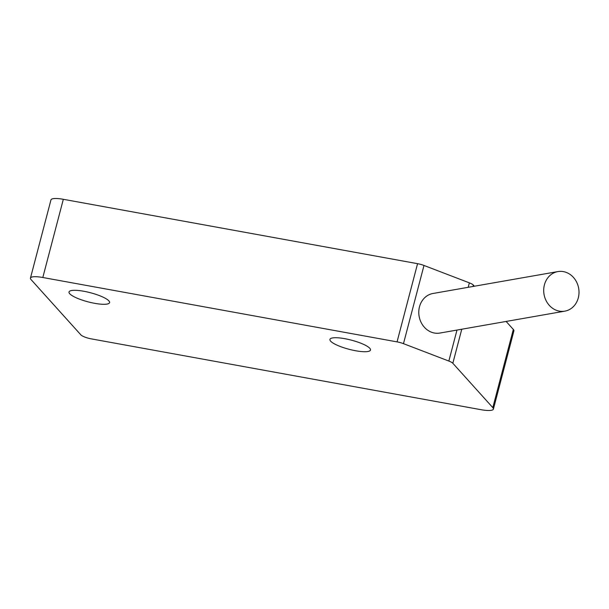 <?xml version="1.0" encoding="UTF-8"?>
<svg xmlns="http://www.w3.org/2000/svg" width="609" height="609" viewBox="0 0 609 609"><rect width="100%" height="100%" fill="white"/><g stroke="black" fill="none" stroke-linecap="round" stroke-linejoin="round"><path stroke-width="0.91" d="M30.45 278.1A17.471 3.928 -165.3 0 0 31.036 279.569L80.875 334.874A8.732 1.964 -165.3 0 0 91.297 338.87L481.034 409.697A17.471 3.928 -165.3 0 0 493.397 409.103A17.471 3.928 -165.3 0 0 492.81 407.634L452.837 363.268A8.732 1.964 -165.3 0 0 448.848 361.061L403.478 343.659A8.732 1.964 -165.3 0 0 397.053 341.877L42.813 277.506A17.471 3.928 -165.3 0 0 30.45 278.1L50.966 199.897A17.471 3.928 14.7 0 1 63.328 199.303L417.568 263.674A8.732 1.964 14.7 0 1 423.993 265.463L469.364 282.858A8.732 1.964 14.7 0 1 473.353 285.073L474.388 286.222M492.81 407.634L513.326 329.431A17.471 3.928 14.7 0 1 513.912 330.9L493.397 409.103M513.326 329.431L506.125 321.445M557.882 271.584L432.976 293.485A20.089 17.577 80.1 0 0 419.494 306.769A20.089 17.577 80.1 0 0 439.911 333.054L564.817 311.153A20.089 17.577 80.1 0 0 578.299 297.87A20.089 17.577 80.1 0 0 557.882 271.584A20.089 17.577 80.1 0 0 544.408 284.875A20.089 17.577 80.1 0 0 564.817 311.153M94.73 303.335A20.957 4.712 -165.3 0 0 109.567 302.62A20.957 4.712 -165.3 0 0 83.859 291.269A20.957 4.712 -165.3 0 0 69.015 291.985A20.957 4.712 -165.3 0 0 94.73 303.335M355.641 350.754A20.957 4.712 -165.3 0 0 370.478 350.038A20.957 4.712 -165.3 0 0 344.77 338.68A20.957 4.712 -165.3 0 0 329.933 339.396A20.957 4.712 -165.3 0 0 355.641 350.754M42.813 277.506L63.328 199.303M397.053 341.877L417.568 263.674M403.478 343.659L423.993 265.463M448.848 361.061L456.978 330.063M468.192 287.311L469.364 282.858M452.837 363.268L461.767 329.225M472.987 286.466L473.353 285.073"/></g></svg>
